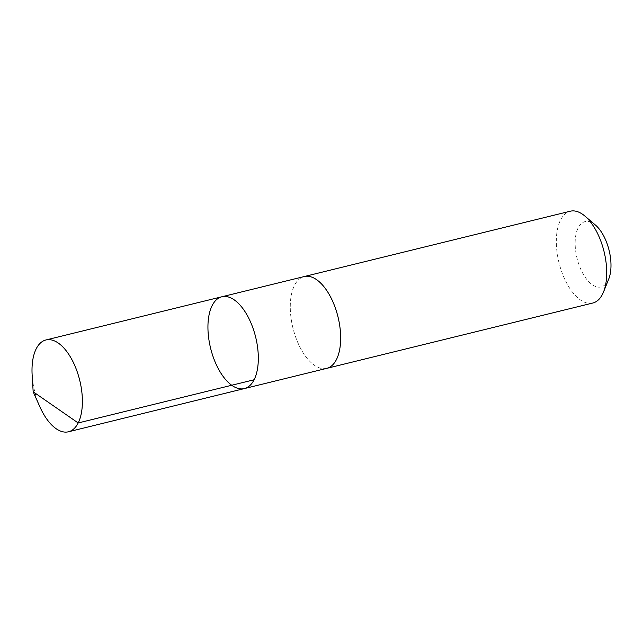 <?xml version="1.0" encoding="UTF-8"?>
<svg xmlns="http://www.w3.org/2000/svg" width="643" height="643" viewBox="0 0 643 643"><rect width="100%" height="100%" fill="white"/><g stroke="black" fill="none" stroke-linecap="round" stroke-linejoin="round"><path stroke-width="0.48" stroke-dasharray="3.21 2.41" d="M221.859 296.777A47.269 23.204 -103.8 0 0 208.131 332.656A47.269 23.204 -103.8 0 0 244.404 388.573M39.979 407.011A47.269 23.204 76.2 0 1 32.198 375.858A47.269 23.204 76.2 0 1 32.15 375.126M326.74 368.359A47.26 23.204 76.2 0 1 290.475 312.434A47.26 23.204 76.2 0 1 304.195 276.554M326.395 368.439A47.269 23.204 76.2 0 1 292.935 327.986A47.269 23.204 76.2 0 1 303.85 276.643M592.798 303.03A47.269 23.204 76.2 0 1 558.984 262.657A47.269 23.204 76.2 0 1 570.253 211.217M608.72 279.046A33.621 16.509 76.2 0 1 586.352 278.845A33.621 16.509 76.2 0 1 575.742 235.627A33.621 16.509 76.2 0 1 595.474 225.09"/><path stroke-width="0.96" d="M303.85 276.643A47.269 23.204 76.2 0 1 304.195 276.554A47.26 23.204 76.2 0 1 340.469 332.479A47.26 23.204 76.2 0 1 326.74 368.359L244.404 388.573A47.269 23.204 -103.8 0 0 255.665 337.141A47.269 23.204 -103.8 0 0 221.859 296.777A47.269 23.204 -103.8 0 0 208.131 332.656A47.269 23.204 -103.8 0 0 244.404 388.573A47.269 23.204 -103.8 0 0 255.665 337.141A47.269 23.204 -103.8 0 0 221.859 296.777L45.926 339.97A47.269 23.204 76.2 0 1 82.2 395.903A47.269 23.204 76.2 0 1 68.471 431.783A47.269 23.204 76.2 0 1 39.979 407.011L33.171 391.78L32.15 375.126A47.269 23.204 76.2 0 1 45.926 339.97M221.859 296.777L304.195 276.554A47.269 23.204 76.2 0 1 340.469 332.479A47.269 23.204 76.2 0 1 326.74 368.359A47.269 23.204 76.2 0 1 326.395 368.439M304.195 276.554L570.253 211.217A47.269 23.204 76.2 0 1 584.905 216.08A47.269 23.204 76.2 0 1 606.518 267.142A47.269 23.204 76.2 0 1 603.536 291.93A47.269 23.204 76.2 0 1 592.798 303.03L326.74 368.359M584.905 216.08L595.474 225.09A33.621 16.509 76.2 0 1 610.85 261.412A33.621 16.509 76.2 0 1 608.72 279.046L603.536 291.93M254.114 379.756L78.181 422.965L33.171 391.78M244.404 388.573L68.471 431.783"/></g></svg>
